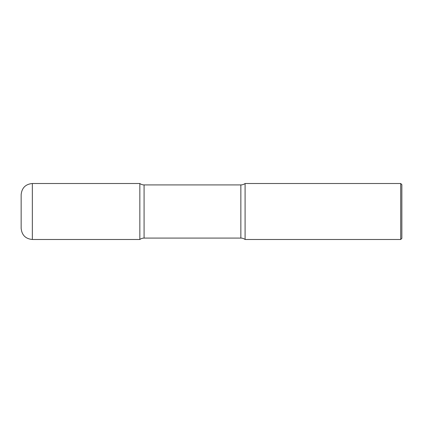 <?xml version="1.0" encoding="UTF-8"?>
<svg xmlns="http://www.w3.org/2000/svg" width="423" height="423" viewBox="0 0 423 423"><rect width="100%" height="100%" fill="white"/><g stroke="black" fill="none" stroke-linecap="round" stroke-linejoin="round"><path stroke-width="0.63" d="M21.15 194.707L21.15 228.293L21.15 194.707C21.816 187.902 25.549 184.169 32.349 183.508L32.349 239.492L139.839 239.492L139.839 183.508L139.839 239.492A7.112 7.112 0 0 1 144.079 238.091L144.079 184.909L240.851 184.909A7.112 7.112 0 0 0 245.091 183.508L245.091 239.492L245.091 183.508L400.713 183.508L400.713 239.492L245.091 239.492A7.112 7.112 0 0 0 240.851 238.091L144.079 238.091M400.713 183.508L401.85 184.645L401.85 238.355L400.713 239.492M32.349 183.508L139.839 183.508A7.112 7.112 0 0 0 144.079 184.909M240.851 238.091L240.851 184.909M32.349 239.492C25.549 238.831 21.816 235.098 21.15 228.293"/></g></svg>
